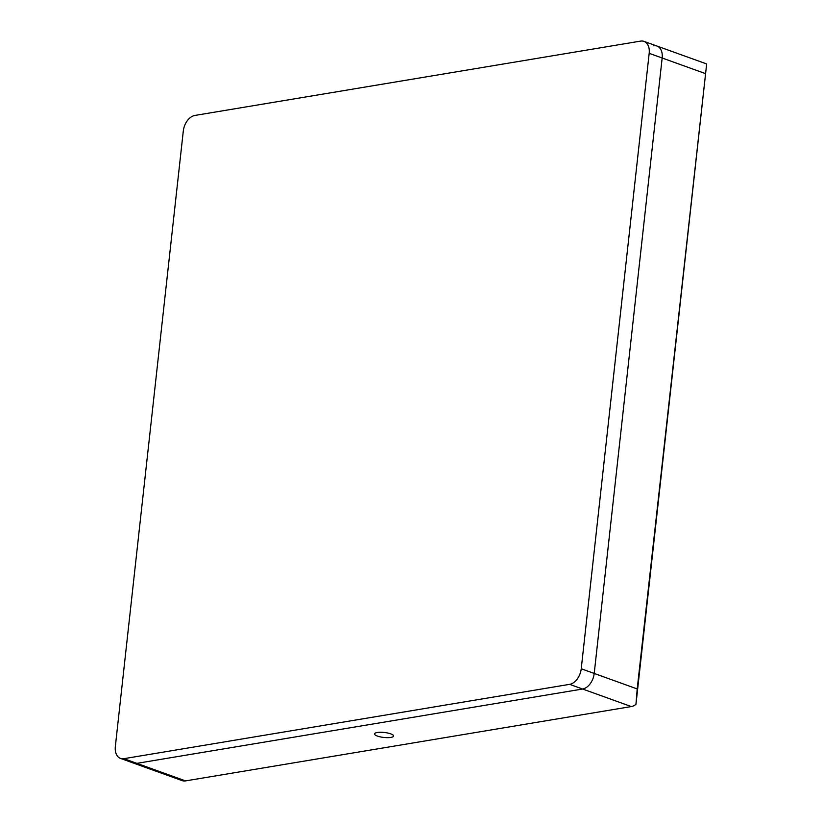 <?xml version="1.0" encoding="UTF-8"?>
<svg xmlns="http://www.w3.org/2000/svg" width="822" height="822" viewBox="0 0 822 822"><rect width="100%" height="100%" fill="white"/><g stroke="black" fill="none" stroke-linecap="round" stroke-linejoin="round"><path stroke-width="1.23" d="M377.257 732.505A9.587 2.497 -173.7 0 0 374.544 733.912A9.587 2.497 -173.7 0 0 380.35 736.892A9.587 2.497 -173.7 0 0 390.882 737.416A9.587 2.497 -173.7 0 0 393.594 736.009A9.587 2.497 -173.7 0 0 387.789 733.029A9.587 2.497 -173.7 0 0 377.257 732.505M649.174 53.327L581.236 668.759L594.214 673.444L662.162 58.002L649.174 53.327A14.488 9.484 -70.2 0 0 644.016 41.377L705.677 63.592A14.488 9.484 109.8 0 1 706.653 64.044L635.961 704.331A14.488 9.484 109.8 0 1 631.286 706.56L582.603 689.021A14.488 9.484 -70.2 0 0 594.214 673.444L662.162 58.002A14.488 9.484 -70.2 0 0 657.004 46.053A14.488 9.484 -70.2 0 0 653.624 45.775M706.653 64.044L637.204 688.939L594.214 673.444A14.488 9.484 109.8 0 1 582.603 689.021L136.863 763.361L582.603 689.021L569.625 684.346L123.886 758.685L136.863 763.361A14.488 9.484 109.8 0 1 133.483 763.083A14.488 9.484 -70.2 0 0 136.863 763.361L185.536 780.9L631.286 706.56M185.536 780.9A14.488 9.484 109.8 0 1 182.155 780.623L120.505 758.408A14.488 9.484 -70.2 0 0 123.886 758.685M637.204 688.939L635.961 704.331M644.016 41.377A14.488 9.484 -70.2 0 0 640.646 41.1L194.896 115.44A14.488 9.484 -70.2 0 0 183.296 131.017L115.347 746.458A14.488 9.484 -70.2 0 0 120.505 758.408M657.004 46.053A14.488 9.484 109.8 0 1 662.162 58.002L705.153 73.497M569.625 684.346A14.488 9.484 -70.2 0 0 581.236 668.759"/></g></svg>

